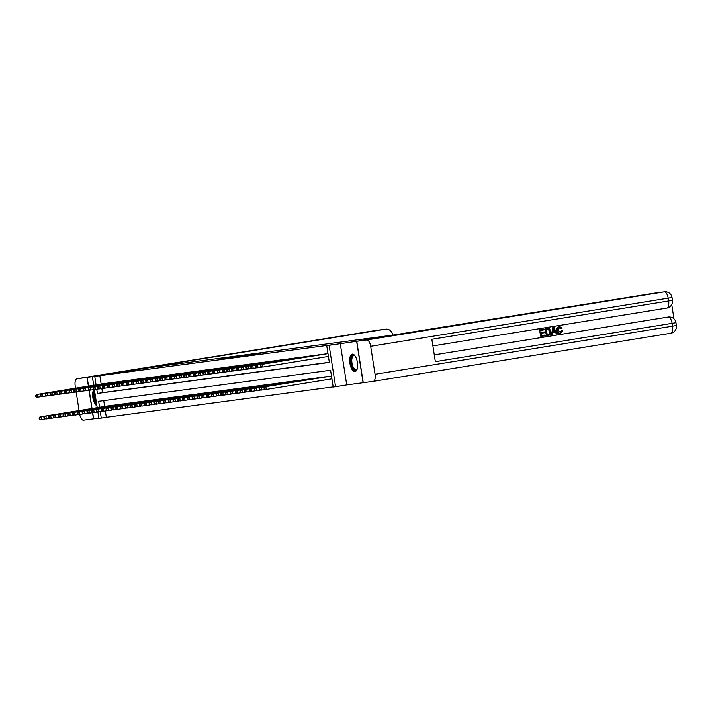 <?xml version="1.0" encoding="UTF-8"?>
<svg xmlns="http://www.w3.org/2000/svg" width="712" height="712" viewBox="0 0 712 712"><rect width="100%" height="100%" fill="white"/><g stroke="black" fill="none" stroke-linecap="round" stroke-linejoin="round"><path stroke-width="1.07" d="M245.231 355.368L220.64 359.186L245.231 355.368M352.28 354.122A8.838 3.765 -99.2 0 0 352.235 354.131A8.838 3.765 -99.2 0 0 349.921 363.405A8.838 3.765 -99.2 0 0 355.012 371.584A8.838 3.765 -99.2 0 0 355.057 371.575A8.838 3.765 -99.2 0 0 357.371 362.301A8.838 3.765 -99.2 0 0 352.28 354.122M93.779 389.606A8.838 3.765 -99.2 0 0 93.023 398.506A8.838 3.765 -99.2 0 0 96.921 405.796M260.298 353.526L241.786 356.356L260.298 353.526M373.275 381.356A6.8 2.893 -99.2 0 0 375.064 374.263L672.555 326.176A6.8 2.893 80.8 0 1 670.766 333.269L373.275 381.356A6.8 2.893 -99.2 0 1 373.239 381.365L363.102 382.727L356.623 341.315L392.454 335.138L150.49 367.534L87.167 377.387L331.783 344.813L326.719 345.632L329.113 345.311L335.592 386.714L333.207 387.034L330.573 370.249L98.656 401.292L99.591 407.255M356.623 341.315L329.113 345.311M252.173 354.442L227.19 358.314L252.173 354.442M254.46 354.113L234.382 357.353L254.46 354.113M87.167 377.387L88.528 386.091M89.169 390.221L92.035 408.474M92.676 412.604L93.646 418.798L98.843 418.104M106.168 383.376L103.284 383.706M110.912 382.664L108.073 383.065M115.727 382.095L112.852 382.424M120.47 381.383L117.631 381.765M125.294 380.813L122.411 381.125M130.073 380.172L127.199 380.502M134.817 379.46L131.978 379.843M139.641 378.891L136.757 379.229M144.385 378.179L141.546 378.588M149.2 377.609L146.316 377.921M153.943 376.897L151.104 377.307M158.767 376.328L155.883 376.639M163.511 375.625L160.672 376.025M168.326 375.055L165.451 375.384M173.078 374.343L170.23 374.717M177.893 373.773L175.019 374.103M182.673 373.132L179.789 373.444M187.416 372.421L184.577 372.803M192.24 371.851L189.356 372.18M196.984 371.139L194.136 371.522M201.799 370.569L198.924 370.899M206.551 369.857L203.703 370.24M211.366 369.288L208.483 369.599M216.11 368.576L213.271 368.985M220.925 368.006L218.05 368.318M225.713 367.365L222.829 367.703M230.492 366.733L227.618 367.063M235.236 366.021L232.397 366.395M240.06 365.452L237.176 365.781M244.839 364.811L241.955 365.123M249.583 364.099L246.735 364.482M254.398 363.529L251.523 363.859M259.15 362.817L256.302 363.2M263.965 362.248L261.09 362.577M268.709 361.536L265.87 361.918M273.533 360.966L270.649 361.278M278.276 360.254L275.437 360.664M283.091 359.685L280.208 359.996M287.87 359.044L284.996 359.382M292.659 358.403L289.775 358.741M297.438 357.762L294.554 358.074M302.182 357.059L299.343 357.46M307.005 356.49L304.122 356.792M311.749 355.778L308.91 356.178M316.564 355.208L313.689 355.537M321.308 354.496L318.469 354.879M326.132 353.926L323.248 354.256M99.858 375.856L101.149 384.053M101.852 388.565L102.492 392.641L329.327 362.274M105.358 410.949L106.346 417.268L333.18 386.901M103.738 400.616L104.646 406.436M106.791 406.089L109.63 405.689M111.57 405.448L114.454 405.119M116.359 404.808L119.198 404.407M121.138 404.167L124.013 403.838M125.917 403.526L128.765 403.125M130.705 402.885L133.58 402.556M135.485 402.244L138.324 401.844M140.264 401.604L143.139 401.274M145.043 400.963L147.891 400.562M149.832 400.331L152.706 399.993M154.611 399.69L157.45 399.281M159.39 399.049L162.274 398.711M164.178 398.409L167.053 398.07M168.958 397.768L171.797 397.358M173.737 397.127L176.612 396.798M178.516 396.486L181.364 396.086M183.304 395.845L186.179 395.516M188.084 395.204L190.923 394.804M192.863 394.564L195.747 394.234M197.651 393.923L200.49 393.522M202.43 393.282L205.305 392.953M207.21 392.641L210.049 392.241M211.989 392L214.873 391.671M216.777 391.369L219.652 391.03M221.557 390.728L224.396 390.318M226.336 390.087L229.22 389.749M231.124 389.446L233.963 389.037M235.903 388.805L238.778 388.467M240.683 388.165L243.522 387.764M245.462 387.524L248.346 387.195M250.25 386.883L253.089 386.483M255.03 386.242L257.904 385.913M259.809 385.601L262.657 385.201M264.597 384.961L267.472 384.631M269.376 384.32L272.251 383.99M274.156 383.679L276.995 383.279M278.935 383.038L281.818 382.709M283.723 382.397L286.562 381.997M288.502 381.765L291.377 381.427M293.282 381.125L296.13 380.715M298.07 380.484L300.945 380.146M302.849 379.843L305.688 379.434M307.628 379.202L310.503 378.873M312.408 378.562L315.256 378.161M317.196 377.921L320.071 377.591M321.975 377.28L324.814 376.879M326.755 376.639L329.638 376.31M340.247 343.504L346.726 384.916L363.102 382.727M346.726 384.916L335.592 386.714M106.346 417.268L98.897 418.407L97.891 411.99M96.77 389.25L97.428 393.46L329.353 362.417L326.719 345.632M94.803 376.675L96.084 384.872M97.206 407.638L94.385 389.606M93.708 385.254L92.409 376.995M100.276 411.634L101.282 418.086M102.492 392.641L97.428 393.46M246.29 355.243L229.13 358.011L246.29 355.243M253.063 354.416L245.773 355.528L253.08 354.505M107.628 405.956L39.934 416.894L41.127 416.734L41.563 419.537L45.025 418.976M39.756 418.959L41.563 419.537L39.285 419.021L39.587 417.837L39.107 417.899L39.285 419.021M39.587 417.837L41.127 416.734L108.82 405.796M39.107 417.899L39.934 416.894M105.314 383.412L37.62 394.35L104.121 383.572M41.518 396.593L36.864 397.314L35.778 396.637L36.081 395.454L35.6 395.516L35.778 396.637M36.081 395.454L37.62 394.35L38.056 397.154L36.25 396.575M36.428 394.51L35.6 395.516M96.574 403.597A7.645 3.257 80.8 0 1 94.625 391.155M94.919 393.006A7.084 3.017 -99.2 0 0 96.28 401.719M94.42 389.829A8.775 3.738 -99.2 0 0 94.402 389.865A8.775 3.738 -99.2 0 0 93.735 397.661A8.775 3.738 -99.2 0 0 96.788 404.914M355.128 356.053A7.084 3.017 -99.2 0 0 353.828 355.653A7.084 3.017 -99.2 0 0 352.52 356.783A7.084 3.017 -99.2 0 0 352.369 364.873A7.084 3.017 -99.2 0 0 356.089 369.626A7.084 3.017 -99.2 0 0 357.202 368.834A7.645 3.257 80.8 0 1 357.095 369.047A7.645 3.257 80.8 0 1 357.041 369.136A7.645 3.257 80.8 0 1 352.226 366.805A7.645 3.257 80.8 0 1 351.817 356.392A7.645 3.257 80.8 0 1 354.887 355.813A7.645 3.257 80.8 0 1 355.163 356.089M352.76 354.131A8.775 3.738 -99.2 0 0 351.425 355.457A8.775 3.738 -99.2 0 0 351.149 365.158A8.775 3.738 -99.2 0 0 355.555 371.406M87.024 377.405L385.593 329.175L77.029 378.748L87.024 377.405L88.386 386.118M77.029 378.748A6.8 2.893 -99.2 0 0 76.994 378.748A6.8 2.893 -99.2 0 0 75.205 385.842L75.579 388.182M76.184 392.045L79.076 410.566M79.7 414.428A6.8 2.893 -99.2 0 0 83.509 420.151L93.646 418.79M89.027 390.238L91.892 408.501M92.533 412.622L93.503 418.816M385.593 329.175A6.8 6.15 82.4 0 1 385.744 329.149A6.8 6.15 82.4 0 1 392.713 334.907L392.739 335.094M560.059 332.655L561.501 330.697L562.774 330.733L560.264 333.421C558.368 333.536 557.247 332.522 556.9 330.377C556.615 328.312 557.371 327.031 559.169 326.532L559.312 326.514M560.647 333.367C558.751 333.483 557.63 332.477 557.282 330.323C556.998 328.259 557.754 326.977 559.552 326.479L562.195 328.054L560.985 328.446L559.249 327.315M551.693 334.72L552.672 327.671L553.633 327.511L557.478 333.786L556.57 333.937L555.556 331.979L552.966 332.397L552.601 334.578L551.693 334.72L553.055 327.618L554.016 327.467M556.57 333.937L555.182 332.041M544.288 331.952L544.413 332.727L541.218 333.243L541.583 335.566L545.161 334.987L545.285 335.761L540.853 336.473L539.411 329.816L544.075 329.069L544.199 329.843L540.773 330.395L541.102 332.468L544.288 331.952L541.093 332.451M541.583 335.557L545.161 334.987M667.482 317.143L668.194 317.045A6.8 2.893 80.8 0 1 672.119 323.382L672.555 326.176L676.4 325.509L675.964 322.714A6.8 6.8 0 0 0 668.346 317.027A6.8 6.15 82.4 0 0 668.194 317.045L434.276 354.861L667.482 317.143A6.8 6.15 -97.6 0 1 667.625 317.125A6.8 6.15 -97.6 0 1 667.776 317.107M673.979 318.878L671.736 304.585M546.451 335.575L545.018 328.908L549.522 328.784L550.901 331.374C551.248 333.519 550.492 334.8 548.632 335.219L546.451 335.575L545.401 328.855L548.187 328.499M375.064 374.263L370.676 346.29A6.8 2.893 -99.2 0 0 366.76 339.962L356.765 341.297L382.059 337.203L368.22 339.063L653.18 293.353A6.8 6.15 -97.6 0 1 653.331 293.326A6.8 6.15 -97.6 0 1 653.482 293.308M366.76 339.962L664.252 291.867A6.8 2.893 80.8 0 1 668.176 298.203L668.612 300.998L431.828 339.268L435.335 361.651L675.964 322.714M363.245 382.7L356.765 341.297M540.853 336.473L539.411 329.816M539.794 329.763L544.075 329.069M547.19 334.658L549.798 333.75L550.047 331.498L548.632 329.273L546.38 329.496L547.19 334.658L549.415 333.803L549.664 331.543L548.249 329.318L547.225 329.345M548.249 329.318L547.608 329.291M553.438 329.62L553.108 331.587L555.182 331.249L553.66 328.321L553.438 329.62M553.108 331.57L554.799 331.303L553.277 328.365M561.368 328.392L559.632 327.262L558.137 330.181L560.442 332.602L561.884 330.644M112.407 405.315L44.714 416.253L45.906 416.093L46.342 418.896L49.804 418.336M44.544 418.318L46.342 418.896L44.064 418.38L44.544 418.318L44.367 417.196L43.886 417.259L44.064 418.38M44.367 417.196L45.906 416.093L113.6 405.155M43.886 417.259L44.714 416.253M117.186 404.674L49.493 415.612L50.686 415.452L51.131 418.255L54.584 417.695M49.324 417.677L51.131 418.255L48.843 417.739L49.324 417.677L49.146 416.556L48.665 416.618L48.843 417.739M49.146 416.556L50.686 415.452L118.388 404.514M48.665 416.618L49.493 415.612M121.975 404.033L54.272 414.971L55.474 414.82L55.91 417.615L59.372 417.054M54.103 417.036L55.91 417.615L53.623 417.099L54.103 417.036L53.925 415.915L53.623 417.099M53.925 415.915L55.474 414.82L123.167 403.873M53.453 415.977L54.272 414.971M126.754 403.392L59.06 414.34L60.253 414.179L60.689 416.974L64.151 416.413M58.882 416.395L60.689 416.974L58.411 416.458L58.713 415.274L58.233 415.336L58.411 416.458M58.713 415.274L60.253 414.179L127.946 403.232M58.233 415.336L59.06 414.34M110.102 382.771L41.207 393.87L108.9 382.931M46.298 395.952L41.643 396.673L40.557 395.997L41.038 395.934L40.86 394.813L40.379 394.875L40.557 395.997M40.86 394.813L42.4 393.709L42.845 396.513L41.038 395.934M41.207 393.87L40.379 394.875M114.881 382.13L47.188 393.077L113.68 382.291M51.086 395.311L46.431 396.032L45.337 395.356L45.817 395.293L45.639 394.172L45.337 395.356M45.639 394.172L47.188 393.077L47.624 395.872L45.817 395.293M45.986 393.238L45.168 394.234M119.66 381.49L51.967 392.437L118.468 381.65M55.865 394.671L51.211 395.391L50.125 394.715L50.427 393.531L49.947 393.594L50.125 394.715M50.427 393.531L51.967 392.437L52.403 395.231L50.596 394.653M50.774 392.597L49.947 393.594M124.44 380.849L56.746 391.796L123.247 381.009M60.645 394.03L55.99 394.751L54.904 394.074L55.385 394.012L55.207 392.89L54.726 392.953L54.904 394.074M55.207 392.89L56.746 391.796L57.182 394.59L55.385 394.012M55.554 391.956L54.726 392.953M131.533 402.752L63.84 413.699L65.032 413.538L65.477 416.333L68.931 415.772M63.671 415.755L65.477 416.333L63.19 415.817L63.671 415.755L63.493 414.633L63.012 414.695L63.19 415.817M63.493 414.633L65.032 413.538L132.726 402.592M63.012 414.695L63.84 413.699M129.228 380.208L60.333 391.315L128.026 380.368M65.424 393.389L60.769 394.11L59.683 393.433L60.164 393.371L59.986 392.25L59.505 392.321L59.683 393.433M59.986 392.25L61.526 391.155L61.971 393.95L60.164 393.371M60.333 391.315L59.505 392.321M136.312 402.111L68.619 413.058L69.821 412.898L70.257 415.692L73.71 415.132M68.45 415.114L70.257 415.692L67.969 415.176L68.45 415.114L68.272 413.992L67.969 415.176M68.272 413.992L69.821 412.898L137.514 401.951M67.8 414.064L68.619 413.058M134.007 379.567L66.314 390.514L132.815 379.727M70.212 392.748L65.557 393.469L64.463 392.793L64.943 392.73L64.765 391.609L64.463 392.793M64.765 391.609L66.314 390.514L66.75 393.309L64.943 392.73M65.112 390.674L64.294 391.68M141.101 401.47L73.407 412.417L74.6 412.257L75.036 415.052L78.498 414.491M73.229 414.473L75.036 415.052L72.758 414.535L73.06 413.352L72.579 413.423L72.758 414.535M73.06 413.352L74.6 412.257L142.293 401.31M72.579 413.423L73.407 412.417M138.787 378.926L69.901 390.034L137.594 379.087M74.991 392.107L70.337 392.828L69.251 392.152L69.553 390.977L69.073 391.039L69.251 392.152M69.553 390.977L71.093 389.873L71.529 392.668L69.723 392.09M69.901 390.034L69.073 391.039M145.88 400.829L78.186 411.776L79.379 411.616L79.815 414.411L83.277 413.85M78.017 413.832L79.815 414.411L77.537 413.894L78.017 413.832L77.839 412.711L77.359 412.782L77.537 413.894M77.839 412.711L79.379 411.616L147.072 400.669M77.359 412.782L78.186 411.776M143.575 378.286L74.68 389.393L142.373 378.446M79.771 391.475L75.116 392.187L74.03 391.52L74.511 391.449L74.333 390.336L73.852 390.399L74.03 391.52M74.333 390.336L75.873 389.233L76.317 392.027L74.511 391.449M74.68 389.393L73.852 390.399M150.659 400.188L82.966 411.135L84.158 410.975L84.603 413.77L88.057 413.209M82.797 413.191L84.603 413.77L82.316 413.254L82.797 413.191L82.619 412.079L82.138 412.141L82.316 413.254M82.619 412.079L84.158 410.975L151.861 400.028M82.138 412.141L82.966 411.135M148.354 377.654L79.459 388.752L147.153 377.814M84.559 390.835L79.904 391.547L78.809 390.879L79.29 390.808L79.112 389.695L78.809 390.879M79.112 389.695L80.661 388.592L81.097 391.386L79.29 390.808M79.459 388.752L78.64 389.758M155.447 399.548L87.745 410.495L88.947 410.334L89.383 413.129L92.845 412.577M87.576 412.551L89.383 413.129L87.095 412.622L87.576 412.551L86.926 411.5L87.095 412.622M87.398 411.438L88.947 410.334L156.64 399.387M86.926 411.5L87.745 410.495M153.133 377.013L85.44 387.951L151.941 377.173M89.338 390.194L84.684 390.906L83.598 390.238L83.9 389.055L83.42 389.117L83.598 390.238M83.9 389.055L85.44 387.951L85.876 390.746L84.069 390.167M84.247 388.111L83.42 389.117M160.227 398.916L92.533 409.854L93.726 409.694L94.162 412.488L97.624 411.937M92.355 411.91L94.162 412.488L91.884 411.981L92.186 410.797L91.706 410.86L91.884 411.981M92.186 410.797L93.726 409.694L161.419 398.756M91.706 410.86L92.533 409.854M157.913 376.372L90.219 387.31L156.72 376.532M94.118 389.553L89.463 390.274L88.377 389.598L88.858 389.535L88.68 388.414L88.199 388.476L88.377 389.598M88.68 388.414L90.219 387.31L90.655 390.114L88.858 389.535M89.027 387.47L88.199 388.476M165.006 398.275L97.313 409.213L98.505 409.053L98.95 411.856L102.403 411.296M97.144 411.269L98.95 411.856L96.663 411.34L97.144 411.269L96.485 410.219L96.663 411.34M96.966 410.157L98.505 409.053L166.199 398.115M96.485 410.219L97.313 409.213M162.701 375.731L93.806 386.83L161.499 375.892M98.897 388.912L94.242 389.633L93.156 388.957L93.637 388.894L93.459 387.773L92.978 387.835L93.156 388.957M93.459 387.773L94.999 386.669L95.444 389.473L93.637 388.894M93.806 386.83L92.978 387.835M169.785 397.634L102.092 408.572L103.293 408.412L103.73 411.216L107.183 410.655M101.923 410.637L103.73 411.216L101.442 410.699L101.923 410.637L101.745 409.516L101.442 410.699M101.745 409.516L103.293 408.412L170.987 397.474M101.273 409.578L102.092 408.572M167.48 375.091L99.787 386.029L166.288 375.251M103.685 388.271L99.03 388.992L97.936 388.316L98.416 388.254L98.238 387.132L97.936 388.316M98.238 387.132L99.787 386.029L100.223 388.832L98.416 388.254M98.585 386.189L97.766 387.195M174.573 396.993L106.88 407.932L108.073 407.771L108.509 410.575L111.971 410.014M106.702 409.996L108.509 410.575L106.23 410.059L106.533 408.875L106.052 408.937L106.23 410.059M106.533 408.875L108.073 407.771L175.766 396.833M106.052 408.937L106.88 407.932M172.26 374.45L103.374 385.548L171.067 374.61M108.464 387.631L103.81 388.352L102.724 387.675L103.026 386.491L102.546 386.554L102.724 387.675M103.026 386.491L104.566 385.388L105.002 388.191L103.196 387.613M103.374 385.548L102.546 386.554M179.353 396.353L111.659 407.291L112.852 407.13L113.288 409.934L116.75 409.373M111.49 409.356L113.288 409.934L111.01 409.418L111.49 409.356L111.312 408.234L110.832 408.296L111.01 409.418M111.312 408.234L112.852 407.13L180.545 396.192M110.832 408.296L111.659 407.291M177.048 373.809L108.153 384.907L175.846 373.969M113.244 386.99L108.589 387.711L107.503 387.034L107.984 386.972L107.806 385.851L107.325 385.913L107.503 387.034M107.806 385.851L109.345 384.747L109.79 387.55L107.984 386.972M108.153 384.907L107.325 385.913M184.132 395.712L116.439 406.65L117.631 406.49L118.076 409.293L121.53 408.733M116.27 408.715L118.076 409.293L115.789 408.777L116.27 408.715L116.092 407.593L115.611 407.656L115.789 408.777M116.092 407.593L117.631 406.49L185.334 395.552M115.611 407.656L116.439 406.65M181.827 373.168L114.134 384.115L180.634 373.328M118.032 386.349L113.377 387.07L112.282 386.393L112.763 386.331L112.585 385.21L112.282 386.393M112.585 385.21L114.134 384.115L114.57 386.91L112.763 386.331M112.932 384.275L112.113 385.272M188.92 395.071L121.218 406.009L122.42 405.849L122.856 408.652L126.318 408.092M121.049 408.074L122.856 408.652L120.568 408.136L121.049 408.074L120.871 406.952L120.568 408.136M120.871 406.952L122.42 405.849L190.113 394.911M120.399 407.015L121.218 406.009M186.606 372.527L118.913 383.474L185.414 372.688M122.811 385.708L118.156 386.429L117.071 385.753L117.373 384.569L116.893 384.631L117.071 385.753M117.373 384.569L118.913 383.474L119.349 386.269L117.542 385.69M117.72 383.635L116.893 384.631M193.7 394.43L126.006 405.377L127.199 405.217L127.635 408.012L131.097 407.451M125.828 407.433L127.635 408.012L125.356 407.495L125.659 406.312L125.179 406.374L125.356 407.495M125.659 406.312L127.199 405.217L194.892 394.27M125.179 406.374L126.006 405.377M191.386 371.887L122.5 382.994L190.193 372.047M127.59 385.067L122.936 385.788L121.85 385.112L122.33 385.05L122.153 383.928L121.672 383.99L121.85 385.112M122.153 383.928L123.692 382.833L124.128 385.628L122.33 385.05M122.5 382.994L121.672 383.99M198.479 393.789L130.785 404.736L131.978 404.576L132.423 407.371L135.876 406.81M130.616 406.792L132.423 407.371L130.136 406.855L130.616 406.792L130.438 405.671L129.958 405.733L130.136 406.855M130.438 405.671L131.978 404.576L199.672 393.629M129.958 405.733L130.785 404.736M196.174 371.246L127.279 382.353L194.972 371.406M132.37 384.427L127.715 385.147L126.629 384.471L127.11 384.409L126.932 383.287L126.451 383.359L126.629 384.471M126.932 383.287L128.471 382.193L128.916 384.987L127.11 384.409M127.279 382.353L126.451 383.359M203.258 393.149L135.565 404.096L136.766 403.935L137.202 406.73L140.656 406.169M135.396 406.151L137.202 406.73L134.915 406.214L135.396 406.151L135.218 405.03L134.915 406.214M135.218 405.03L136.766 403.935L204.46 392.988M134.746 405.092L135.565 404.096M200.953 370.605L133.26 381.552L199.76 370.765M137.158 383.786L132.503 384.507L131.409 383.83L131.889 383.768L131.711 382.647L131.409 383.83M131.711 382.647L133.26 381.552L133.696 384.347L131.889 383.768M132.058 381.712L131.239 382.718M208.046 392.508L140.353 403.455L141.546 403.295L141.982 406.089L145.444 405.529M140.175 405.511L141.982 406.089L139.703 405.573L140.006 404.389L139.525 404.46L139.703 405.573M140.006 404.389L141.546 403.295L209.239 392.348M139.525 404.46L140.353 403.455M205.732 369.964L138.039 380.911L204.54 370.124M141.937 383.145L137.282 383.866L136.197 383.19L136.499 382.006L136.019 382.077L136.197 383.19M136.499 382.006L138.039 380.911L138.475 383.706L136.668 383.127M136.846 381.071L136.019 382.077M212.826 391.867L145.132 402.814L146.325 402.654L146.761 405.448L150.223 404.888M144.963 404.87L146.761 405.448L144.483 404.932L144.963 404.87L144.785 403.748L144.305 403.82L144.483 404.932M144.785 403.748L146.325 402.654L214.018 391.707M144.305 403.82L145.132 402.814M210.521 369.323L141.626 380.43L209.319 369.483M146.716 382.513L142.062 383.225L140.976 382.558L141.457 382.486L141.279 381.374L140.798 381.436L140.976 382.558M141.279 381.374L142.818 380.27L143.263 383.065L141.457 382.486M141.626 380.43L140.798 381.436M217.605 391.226L149.912 402.173L151.104 402.013L151.549 404.808L155.002 404.247M149.743 404.229L151.549 404.808L149.262 404.291L149.743 404.229L149.565 403.117L149.084 403.179L149.262 404.291M149.565 403.117L151.104 402.013L218.806 391.066M149.084 403.179L149.912 402.173M215.3 368.691L147.607 379.63L214.107 368.852M151.505 381.872L146.85 382.584L145.755 381.917L146.236 381.846L146.058 380.733L145.755 381.917M146.058 380.733L147.607 379.63L148.043 382.424L146.236 381.846M146.405 379.79L145.586 380.795M222.393 390.585L154.691 401.532L155.892 401.372L156.329 404.167L159.791 403.615M154.522 403.588L156.329 404.167L154.041 403.66L154.522 403.588L153.872 402.538L154.041 403.66M154.344 402.476L155.892 401.372L223.586 390.425M153.872 402.538L154.691 401.532M220.079 368.051L152.386 378.989L218.887 368.211M156.284 381.232L151.629 381.943L150.543 381.276L150.846 380.092L150.365 380.155L150.543 381.276M150.846 380.092L152.386 378.989L152.822 381.783L151.015 381.205M151.193 379.149L150.365 380.155M227.173 389.953L159.479 400.892L160.672 400.731L161.108 403.526L164.57 402.974M159.301 402.947L161.108 403.526L158.829 403.019L159.132 401.835L158.651 401.897L158.829 403.019M159.132 401.835L160.672 400.731L228.365 389.793M158.651 401.897L159.479 400.892M231.952 389.313L164.258 400.251L165.451 400.091L165.896 402.885L169.349 402.333M164.089 402.307L165.896 402.885L163.609 402.378L164.089 402.307L163.431 401.257L163.609 402.378M163.911 401.194L165.451 400.091L233.153 389.153M163.431 401.257L164.258 400.251M236.731 388.672L169.038 399.61L170.239 399.45L170.675 402.253L174.129 401.693M168.869 401.675L170.675 402.253L168.388 401.737L168.869 401.675L168.691 400.553L168.388 401.737M168.691 400.553L170.239 399.45L237.933 388.512M168.219 400.616L169.038 399.61M224.859 367.41L157.165 378.348L223.666 367.57M161.063 380.591L156.409 381.312L155.323 380.635L155.803 380.573L155.625 379.452L155.145 379.514L155.323 380.635M155.625 379.452L157.165 378.348L157.601 381.151L155.803 380.573M155.972 378.508L155.145 379.514M229.647 366.769L160.752 377.867L228.445 366.929M165.843 379.95L161.188 380.671L160.102 379.994L160.583 379.932L160.405 378.811L159.924 378.873L160.102 379.994M160.405 378.811L161.953 377.707L162.389 380.511L160.583 379.932M160.752 377.867L159.924 378.873M234.426 366.128L166.733 377.066L233.233 366.288M170.631 379.309L165.976 380.03L164.881 379.354L165.362 379.291L165.184 378.17L164.881 379.354M165.184 378.17L166.733 377.066L167.169 379.87L165.362 379.291M165.531 377.227L164.712 378.232M241.519 388.031L173.826 398.969L175.019 398.809L175.455 401.613L178.917 401.052M173.648 401.034L175.455 401.613L173.176 401.096L173.479 399.913L172.998 399.975L173.176 401.096M173.479 399.913L175.019 398.809L242.712 387.871M172.998 399.975L173.826 398.969M239.205 365.487L170.319 376.586L238.013 365.648M175.41 378.668L170.755 379.389L169.67 378.713L169.972 377.529L169.492 377.591L169.67 378.713M169.972 377.529L171.512 376.425L171.948 379.229L170.141 378.651M170.319 376.586L169.492 377.591M246.299 387.39L178.605 398.328L179.798 398.168L180.234 400.972L183.696 400.411M178.436 400.393L180.234 400.972L177.956 400.455L178.436 400.393L178.258 399.272L177.778 399.334L177.956 400.455M178.258 399.272L179.798 398.168L247.491 387.23M177.778 399.334L178.605 398.328M243.993 364.847L175.099 375.945L242.792 365.007M180.189 378.028L175.535 378.748L174.449 378.072L174.93 378.01L174.751 376.888L174.271 376.951L174.449 378.072M174.751 376.888L176.291 375.785L176.736 378.588L174.93 378.01M175.099 375.945L174.271 376.951M251.078 386.75L183.385 397.688L184.577 397.527L185.022 400.331L188.475 399.77M183.215 399.752L185.022 400.331L182.735 399.815L183.215 399.752L183.037 398.631L182.557 398.693L182.735 399.815M183.037 398.631L184.577 397.527L252.279 386.589M182.557 398.693L183.385 397.688M248.773 364.206L181.079 375.153L247.58 364.366M184.978 377.387L180.323 378.108L179.228 377.431L179.709 377.369L179.531 376.248L179.228 377.431M179.531 376.248L181.079 375.153L181.516 377.947L179.709 377.369M179.878 375.313L179.059 376.31M255.866 386.109L188.164 397.047L189.365 396.887L189.801 399.69L193.264 399.129M187.995 399.112L189.801 399.69L187.514 399.174L187.995 399.112L187.817 397.99L187.514 399.174M187.817 397.99L189.365 396.887L257.059 385.948M187.345 398.053L188.164 397.047M253.552 363.565L185.859 374.512L252.36 363.725M189.757 376.746L185.102 377.467L184.016 376.79L184.319 375.607L183.838 375.669L184.016 376.79M184.319 375.607L185.859 374.512L186.295 377.307L184.488 376.728M184.666 374.672L183.838 375.669M260.645 385.468L192.952 396.415L194.145 396.255L194.581 399.049L198.043 398.489M192.774 398.471L194.581 399.049L192.302 398.533L192.605 397.349L192.124 397.412L192.302 398.533M192.605 397.349L194.145 396.255L261.838 385.308M192.124 397.412L192.952 396.415M258.331 362.924L190.638 373.871L257.139 363.084M194.536 376.105L189.881 376.826L188.796 376.15L189.276 376.087L189.098 374.966L188.618 375.028L188.796 376.15M189.098 374.966L190.638 373.871L191.074 376.666L189.276 376.087M189.445 374.031L188.618 375.028M265.425 384.827L197.731 395.774L198.924 395.614L199.369 398.409L202.822 397.848M197.562 397.83L199.369 398.409L197.082 397.892L197.562 397.83L197.384 396.709L196.904 396.771L197.082 397.892M197.384 396.709L198.924 395.614L266.626 384.667M196.904 396.771L197.731 395.774M263.12 362.283L195.426 373.23L261.918 362.444M199.315 375.464L194.661 376.185L193.575 375.509L194.056 375.447L193.878 374.325L193.397 374.396L193.575 375.509M193.878 374.325L195.426 373.23L195.862 376.025L194.056 375.447M194.225 373.391L193.397 374.396M270.204 384.186L202.511 395.133L203.712 394.973L204.148 397.768L207.601 397.207M202.341 397.189L204.148 397.768L201.861 397.252L202.341 397.189L202.163 396.068L201.861 397.252M202.163 396.068L203.712 394.973L271.406 384.026M201.692 396.13L202.511 395.133M267.899 361.643L200.206 372.59L266.706 361.803M204.104 374.823L199.449 375.544L198.354 374.868L198.835 374.806L198.657 373.684L198.354 374.868M198.657 373.684L200.206 372.59L200.642 375.384L198.835 374.806M199.004 372.75L198.185 373.755M274.992 383.546L207.299 394.493L208.491 394.332L208.928 397.127L212.39 396.566M207.121 396.548L208.928 397.127L206.649 396.611L206.952 395.427L206.471 395.498L206.649 396.611M206.952 395.427L208.491 394.332L276.185 383.385M206.471 395.498L207.299 394.493M272.678 361.002L204.985 371.949L271.486 361.162M208.883 374.183L204.228 374.904L203.143 374.227L203.445 373.043L202.965 373.115L203.143 374.227M203.445 373.043L204.985 371.949L205.421 374.743L203.614 374.165M203.792 372.109L202.965 373.115M279.772 382.905L212.078 393.852L213.271 393.692L213.707 396.486L217.169 395.925M211.909 395.908L213.707 396.486L211.428 395.97L211.909 395.908L211.731 394.786L211.25 394.857L211.428 395.97M211.731 394.786L213.271 393.692L280.964 382.745M211.25 394.857L212.078 393.852M277.466 360.361L208.571 371.468L276.265 360.521M213.662 373.542L209.008 374.263L207.922 373.586L208.402 373.524L208.224 372.412L207.744 372.474L207.922 373.586M208.224 372.412L209.764 371.308L210.209 374.103L208.402 373.524M208.571 371.468L207.744 372.474M284.551 382.264L216.857 393.211L218.05 393.051L218.495 395.845L221.948 395.285M216.688 395.267L218.495 395.845L216.208 395.329L216.688 395.267L216.51 394.154L216.03 394.217L216.208 395.329M216.51 394.154L218.05 393.051L285.752 382.104M216.03 394.217L216.857 393.211M282.246 359.729L213.351 370.827L281.053 359.88M218.451 372.91L213.796 373.622L212.701 372.954L213.182 372.883L213.004 371.771L212.701 372.954M213.004 371.771L214.552 370.667L214.988 373.462L213.182 372.883M213.351 370.827L212.532 371.833M289.339 381.623L221.637 392.57L222.838 392.41L223.274 395.204L226.736 394.653M221.468 394.626L223.274 395.204L220.987 394.697L221.468 394.626L220.818 393.576L220.987 394.697M221.29 393.513L222.838 392.41L290.532 381.463M220.818 393.576L221.637 392.57M287.025 359.088L218.139 370.187L285.832 359.248M223.23 372.269L218.575 372.981L217.489 372.314L217.792 371.13L217.311 371.192L217.489 372.314M217.792 371.13L219.332 370.026L219.768 372.821L217.961 372.243M218.139 370.187L217.311 371.192M294.118 380.991L226.425 391.929L227.618 391.769L228.054 394.564L231.516 394.012M226.247 393.985L228.054 394.564L225.775 394.056L226.078 392.873L225.597 392.935L225.775 394.056M226.078 392.873L227.618 391.769L295.311 380.831M225.597 392.935L226.425 391.929M291.804 358.447L222.918 369.546L290.612 358.608M228.009 371.628L223.354 372.349L222.269 371.673L222.749 371.611L222.571 370.489L222.091 370.552L222.269 371.673M222.571 370.489L224.111 369.386L224.547 372.189L222.749 371.611M222.918 369.546L222.091 370.552M298.898 380.35L231.204 391.288L232.397 391.128L232.842 393.923L236.295 393.371M231.035 393.344L232.842 393.923L230.555 393.416L231.035 393.344L230.377 392.294L230.555 393.416M230.857 392.232L232.397 391.128L300.099 380.19M230.377 392.294L231.204 391.288M296.593 357.807L227.698 368.905L295.391 357.967M232.788 370.988L228.134 371.708L227.048 371.032L227.529 370.97L227.35 369.848L226.87 369.911L227.048 371.032M227.35 369.848L228.899 368.745L229.335 371.548L227.529 370.97M227.698 368.905L226.87 369.911M303.677 379.71L235.983 390.648L237.185 390.488L237.621 393.291L241.074 392.73M235.814 392.713L237.621 393.291L235.334 392.775L235.814 392.713L235.636 391.591L235.334 392.775M235.636 391.591L237.185 390.488L304.878 379.549M235.165 391.653L235.983 390.648M301.372 357.166L233.678 368.104L300.179 357.326M237.577 370.347L232.922 371.068L231.827 370.391L232.308 370.329L232.13 369.208L231.827 370.391M232.13 369.208L233.678 368.104L234.115 370.908L232.308 370.329M232.477 368.264L231.658 369.27M308.465 379.069L240.772 390.007L241.964 389.847L242.4 392.65L245.863 392.09M240.594 392.072L242.4 392.65L240.122 392.134L240.425 390.95L239.944 391.013L240.122 392.134M240.425 390.95L241.964 389.847L309.658 378.909M239.944 391.013L240.772 390.007M306.151 356.525L237.265 367.623L304.958 356.685M242.356 369.706L237.701 370.427L236.615 369.75L236.918 368.567L236.437 368.629L236.615 369.75M236.918 368.567L238.458 367.463L238.894 370.267L237.087 369.688M237.265 367.623L236.437 368.629M313.244 378.428L245.551 389.366L246.744 389.206L247.18 392.009L250.642 391.449M245.382 391.431L247.18 392.009L244.901 391.493L245.382 391.431L245.204 390.31L244.723 390.372L244.901 391.493M245.204 390.31L246.744 389.206L314.437 378.268M244.723 390.372L245.551 389.366M310.939 355.884L242.044 366.983L309.738 356.045M247.135 369.065L242.481 369.786L241.395 369.11L241.875 369.047L241.697 367.926L241.217 367.988L241.395 369.11M241.697 367.926L243.237 366.822L243.682 369.626L241.875 369.047M242.044 366.983L241.217 367.988M318.024 377.787L250.33 388.725L251.523 388.565L251.968 391.369L255.421 390.808M250.161 390.79L251.968 391.369L249.681 390.852L250.161 390.79L249.983 389.669L249.503 389.731L249.681 390.852M249.983 389.669L251.523 388.565L319.225 377.627M249.503 389.731L250.33 388.725M315.719 355.243L248.025 366.19L314.526 355.404M251.923 368.424L247.269 369.145L246.174 368.469L246.655 368.407L246.477 367.285L246.174 368.469M246.477 367.285L248.025 366.19L248.461 368.985L246.655 368.407M246.824 366.351L246.005 367.348M322.812 377.146L255.11 388.084L256.311 387.924L256.747 390.728L260.209 390.167M254.94 390.149L256.747 390.728L254.46 390.212L254.94 390.149L254.763 389.028L254.46 390.212M254.763 389.028L256.311 387.924L324.005 376.986M254.291 389.09L255.11 388.084M320.498 354.603L252.805 365.55L319.305 354.763M256.703 367.784L252.048 368.505L250.962 367.828L251.265 366.644L250.784 366.707L250.962 367.828M251.265 366.644L252.805 365.55L253.241 368.344L251.434 367.766M251.612 365.71L250.784 366.707M327.591 376.506L259.898 387.453L261.09 387.292L261.526 390.087L264.989 389.526M259.72 389.508L261.526 390.087L259.248 389.571L259.551 388.387L259.07 388.449L259.248 389.571M259.551 388.387L261.09 387.292L328.784 376.345M259.07 388.449L259.898 387.453M325.277 353.962L257.584 364.909L324.085 354.122M261.482 367.143L256.827 367.864L255.742 367.187L256.222 367.125L256.044 366.004L255.563 366.066L255.742 367.187M256.044 366.004L257.584 364.909L258.02 367.703L256.222 367.125M256.391 365.069L255.563 366.066M264.33 387.746L263.849 387.809L264.508 388.868L264.33 387.746L265.87 386.652L331.481 376.043L264.677 386.812L265.87 386.652L266.315 389.446L331.925 378.837M264.508 388.868L266.315 389.446L265.113 389.606L264.027 388.93M263.849 387.809L264.677 386.812M260.823 365.363L262.372 364.268L261.171 364.428L327.974 353.624L262.372 364.268L262.808 367.063L260.521 366.547L261.001 366.484L260.823 365.363L260.343 365.434L260.521 366.547M328.419 356.454L262.808 367.063L261.001 366.484M261.171 364.428L260.343 365.434M357.531 363.618A7.084 3.017 80.8 0 1 357.095 360.895M174.262 364.348L174.111 363.36M385.744 329.149L374.672 330.635A6.8 6.8 0 0 0 374.485 330.662A6.8 2.893 80.8 0 1 374.485 330.662A6.8 2.893 80.8 0 1 374.521 330.653A6.8 6.15 -97.6 0 1 374.672 330.635A6.8 6.15 -97.6 0 1 374.823 330.617M672.457 300.33A6.8 6.8 0 0 1 666.824 308.091A6.8 2.893 80.8 0 1 666.797 308.1L432.869 345.907L666.824 308.091A6.8 2.893 80.8 0 0 668.612 300.998L672.457 300.33L672.021 297.536L370.676 346.29M676.4 325.509A6.8 6.8 0 0 1 670.766 333.269A6.8 2.893 80.8 0 1 670.74 333.278L373.31 381.356M672.021 297.536A6.8 6.8 0 0 0 664.403 291.849A6.8 6.15 82.4 0 0 664.252 291.867L653.18 293.353M374.485 330.662L76.994 378.748M664.403 291.849L653.331 293.326M668.346 317.027L667.625 317.125"/></g></svg>
